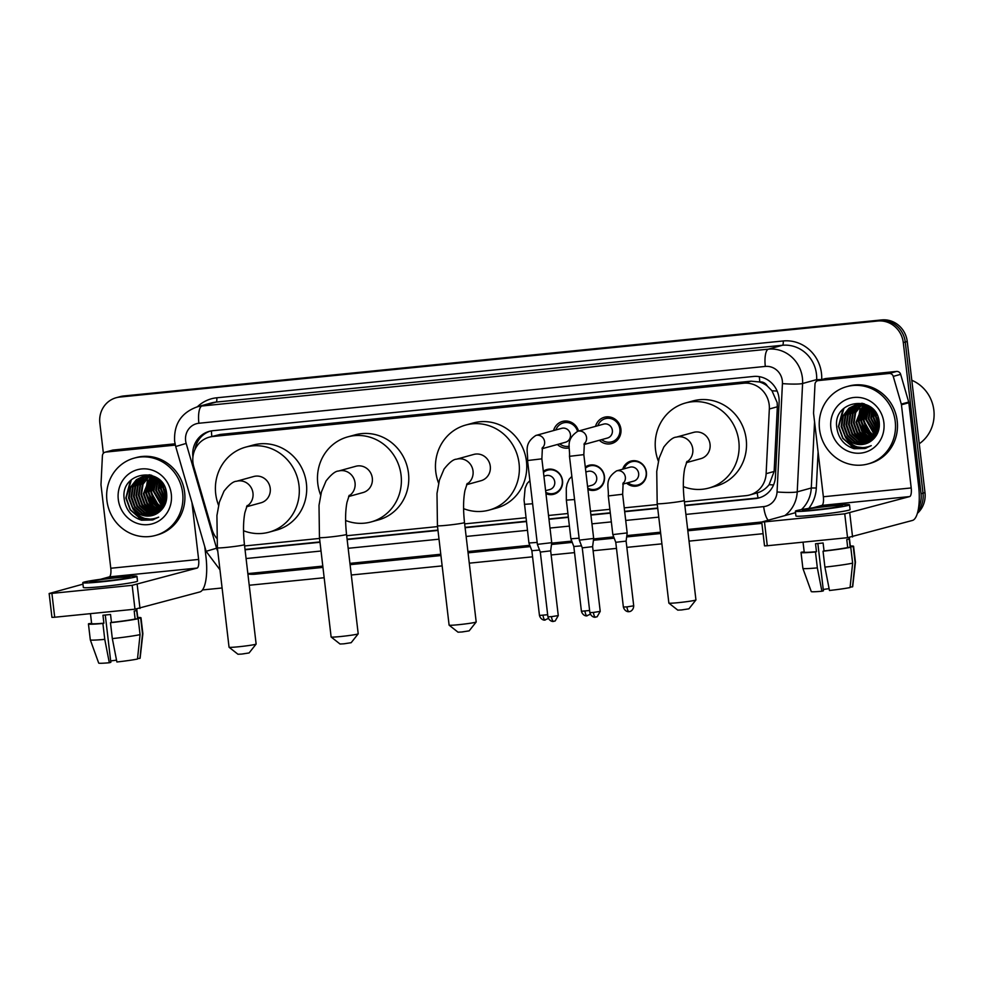 <?xml version="1.0" encoding="UTF-8"?>
<svg xmlns="http://www.w3.org/2000/svg" width="983" height="983" viewBox="0 0 983 983"><rect width="100%" height="100%" fill="white"/><g stroke="black" fill="none" stroke-linecap="round" stroke-linejoin="round"><path stroke-width="1.47" d="M543.329 471.262A12.828 12.165 74.6 0 1 546.99 469.518A12.828 12.165 74.6 0 1 562.522 480.675A12.828 12.165 74.6 0 1 553.81 494.252A12.828 12.165 74.6 0 1 545.958 493.663M585.278 467.06A12.828 12.165 74.6 0 1 588.94 465.303A12.828 12.165 74.6 0 1 604.471 476.46A12.828 12.165 74.6 0 1 595.759 490.038A12.828 12.165 74.6 0 1 587.908 489.448M622.694 469.186A12.828 12.165 74.6 0 1 630.889 461.101A12.828 12.165 74.6 0 1 646.421 472.245A12.828 12.165 74.6 0 1 637.721 485.835A12.828 12.165 74.6 0 1 626.527 483.095M569.132 447.904A13.651 12.939 74.6 0 1 557.41 444.488M595.514 426.364A13.651 12.939 74.6 0 1 604.385 417.247A13.651 12.939 74.6 0 1 620.912 429.104A13.651 12.939 74.6 0 1 611.647 443.554A13.651 12.939 74.6 0 1 599.36 440.273M684.414 501.834L746.072 495.653A24.059 22.793 -105.4 0 0 749.673 494.977L757.193 492.901C761.936 491.512 765.904 488.772 769.099 484.693L774.137 471.471L777.344 406.778L777.16 402.612L771.987 390.779L767.354 386.073A8.024 7.594 -105.4 0 0 759.81 381.92A24.059 7.569 -95.7 0 1 759.38 376.673M749.673 494.977A24.059 22.793 -105.4 0 0 766.126 473.683L769.333 408.989A24.059 22.793 -105.4 0 0 769.197 404.812A24.059 22.793 -105.4 0 0 743.676 383.235L212.869 436.489A24.059 22.793 -105.4 0 0 209.268 437.165A24.059 22.793 -105.4 0 0 193.786 466.741L211.935 529.284A24.059 22.793 -105.4 0 0 216.518 538.082M759.81 381.92L759.417 381.957A24.059 22.793 74.6 0 1 767.354 386.073M759.417 381.957L751.086 381.183L220.278 434.437L209.268 437.165M244.607 545.958L319.549 538.438M346.68 535.723L437.533 526.605M464.664 523.878L525.966 517.734M548.526 515.473L567.916 513.519M590.476 511.258L609.865 509.317M624.23 507.867L657.283 504.562M553.564 430.566A13.651 12.939 74.6 0 1 562.436 421.449A13.651 12.939 74.6 0 1 578.508 431.058M103.387 453.298L99.848 423.206A24.059 22.793 74.6 0 1 116.166 397.734L118.144 397.193A24.059 22.793 74.6 0 1 121.732 396.518L879.748 320.47A24.059 22.793 74.6 0 1 905.269 342.047L923.025 493.159A24.059 22.793 74.6 0 1 917.95 511.209A24.059 22.793 74.6 0 0 923.025 493.159L905.269 342.047A24.059 22.793 74.6 0 0 879.748 320.47L121.732 396.518A24.059 22.793 74.6 0 0 118.144 397.193L120.11 396.653A24.059 22.793 74.6 0 1 123.711 395.977L881.726 319.93A24.059 22.793 74.6 0 1 907.248 341.506L924.991 492.618A24.059 22.793 74.6 0 1 917.397 513.323M684.868 505.667L755.386 498.59A24.059 22.793 -105.4 0 0 758.987 497.914A24.059 22.793 -105.4 0 0 775.44 476.632L779.126 402.231A24.059 22.793 -105.4 0 0 778.991 398.054A24.059 22.793 -105.4 0 0 753.47 376.464L212.795 430.714A24.059 22.793 -105.4 0 0 209.195 431.39A24.059 22.793 -105.4 0 0 192.914 457.095M116.166 397.734A24.059 22.793 74.6 0 1 119.766 397.071L877.782 321.011A24.059 22.793 74.6 0 1 903.291 342.6L921.046 493.712A24.059 22.793 74.6 0 1 918.589 507.719M763.103 533.695L689.034 541.129M661.903 543.845L626.847 547.371M616.476 548.403L593.093 550.75M574.527 552.618L551.144 554.965M532.577 556.82L469.284 563.173M442.153 565.901L351.3 575.006M324.169 577.734L249.227 585.254M222.097 587.981L202.473 589.947M245.05 549.792L320.003 542.272M347.134 539.544L437.988 530.439M465.119 527.711L526.409 521.568M548.969 519.294L568.371 517.353M590.93 515.092L610.32 513.138M624.684 511.701L657.738 508.383M194.99 449.477A24.059 22.793 74.6 0 1 210.19 431.132M759.957 497.619A24.059 22.793 74.6 0 1 757.352 498.049L684.832 505.323M657.701 508.039L624.635 511.357M610.283 512.807L590.881 514.748M568.321 517.009L548.932 518.963M526.372 521.223L465.07 527.367M437.939 530.095L347.097 539.212M319.966 541.928L245.013 549.448M818.335 380.581A4.006 3.797 -105.4 0 0 817.733 380.691L825.13 378.652A4.006 3.797 74.6 0 1 825.732 378.541L818.335 380.581L889.136 373.479L896.533 371.439A4.006 3.797 74.6 0 1 900.649 374.351L908.697 402.059A4.006 3.797 74.6 0 1 908.833 402.747L918.601 485.909A32.07 10.1 -95.7 0 1 912.47 520.437L847.543 537.689L844.741 513.826L909.668 496.575A8.024 2.519 84.3 0 0 911.204 487.949L901.436 404.787A4.006 3.797 -105.4 0 0 901.3 404.099L893.252 376.391A4.006 3.797 -105.4 0 0 889.136 373.479M825.732 378.541L896.533 371.439M795.542 512.647L761.727 522.01L764.479 521.887L767.281 545.749L847.543 537.689M767.281 545.749L764.528 545.872L761.727 522.01L687.67 529.481M764.479 521.887L844.741 513.826M813.174 507.781L821.825 505.397A8.024 2.519 84.3 0 0 823.361 496.759L813.592 413.597A4.006 3.797 -105.4 0 1 813.568 412.897L814.993 384.242A4.006 3.797 -105.4 0 1 817.733 380.691M816.283 509.71A20.041 1.02 -6.7 0 0 842.345 505.667A20.041 1.02 -6.7 0 0 828.608 506.306A20.041 1.02 -6.7 0 0 802.533 510.349A20.041 1.02 -6.7 0 0 816.283 509.71M803.037 542.161L804.205 552.077A23.248 1.192 -6.7 0 0 816.468 551.696L815.534 543.734A23.248 1.192 -6.7 0 0 819.22 543.39A23.248 1.192 -6.7 0 0 823.103 542.985L824.049 550.935A23.248 1.192 -6.7 0 0 847.702 547.543L850.762 547.236L852.642 563.136L850.062 587.539A20.852 1.069 -6.7 0 1 829.468 590.488L824.909 567.117L823.041 551.205L824.049 550.935M795.37 511.197L795.923 515.964A27.266 1.388 -6.7 0 0 814.624 515.092A27.266 1.388 -6.7 0 0 850.074 509.599L849.521 504.832A27.266 1.388 -6.7 0 0 830.819 505.704A27.266 1.388 -6.7 0 0 795.37 511.197A27.266 1.388 -6.7 0 0 814.059 510.324A27.266 1.388 -6.7 0 0 849.521 504.832M850.111 587.097L852.519 586.851L855.099 562.46L853.232 546.548L850.16 546.855A23.248 1.192 -6.7 0 0 850.393 546.659L849.312 537.492M853.232 546.548A26.455 1.352 -6.7 0 0 853.576 546.278A26.455 1.352 -6.7 0 0 850.32 546.02M802.89 568.383A26.455 1.352 -6.7 0 0 817.34 567.879L821.899 591.25A20.852 1.069 -6.7 0 1 811.27 591.582L802.89 568.383A26.455 1.352 -6.7 0 0 802.89 568.383L801.022 552.458A26.455 1.352 -6.7 0 1 801.366 552.188L804.18 551.905M801.022 552.458A26.455 1.352 -6.7 0 0 815.472 551.967L817.34 567.879M816.468 551.696L815.472 551.967M855.099 562.46A26.455 1.352 -6.7 0 0 855.443 562.202A26.455 1.352 -6.7 0 0 855.443 562.19L853.576 546.278M852.519 586.851A20.852 1.069 -6.7 0 0 852.679 586.716L855.443 562.202M829.111 588.657A16.035 0.823 -6.7 0 0 823.25 589.468M821.899 591.25L823.41 590.832L817.856 543.525M850.16 546.855L849.226 538.905A23.248 1.192 -6.7 0 1 846.768 539.581L847.702 547.543M823.041 551.205A26.455 1.352 -6.7 0 0 850.762 547.236M824.909 567.117A26.455 1.352 -6.7 0 0 852.642 563.136M865.482 414.47A36.088 34.196 74.6 0 1 865.544 409.85M865.667 408.486A36.088 34.196 74.6 0 1 866.097 405.623M911.794 380.274A36.088 34.196 74.6 0 1 933.85 410.169A36.088 34.196 74.6 0 1 919.252 443.751M819.503 429.092A40.094 37.993 74.6 0 1 846.707 386.651A40.094 37.993 74.6 0 1 895.23 421.498A40.094 37.993 74.6 0 1 868.038 463.939A40.094 37.993 74.6 0 1 819.503 429.092M846.707 386.651L848.673 386.098A40.094 37.993 74.6 0 1 897.209 420.957A40.094 37.993 74.6 0 1 870.004 463.398L868.038 463.939M854.129 448.715L864.991 448.494L871.245 445.643C860.801 449.968 852.2 447.179 845.454 437.312A20.041 18.996 74.6 0 0 865.163 443.935A20.041 18.996 74.6 0 0 872.499 439.917C877.5 435.457 879.76 429.718 879.269 422.702C877.389 394.036 832.773 399.11 836.73 427.114C838.18 438.185 843.979 445.385 854.129 448.715M883.877 422.641A28.065 26.602 74.6 0 1 860.641 453.126A28.065 26.602 74.6 0 1 830.868 427.949A28.065 26.602 74.6 0 1 854.104 397.464A28.065 26.602 74.6 0 1 883.877 422.641M856.844 404.713L852.077 407.318L845.798 415.342L844.225 425.602L847.715 435.346L855.296 441.981L866.49 443.517M856.537 404.775L851.462 407.49L845.171 415.514L843.598 425.774L847.1 435.518L854.682 442.153L866.183 443.628M858.122 404.517L854.534 406.63L848.255 414.666L846.682 424.914L850.184 434.658L857.766 441.306L867.694 443.038M857.803 404.566L853.92 406.802L847.641 414.838L846.068 425.086L849.57 434.83L857.151 441.478L867.387 443.161M859.412 404.418L857.004 405.954L850.725 413.99L849.152 424.238L852.654 433.982L860.223 440.617L868.874 442.461M859.093 404.431L856.39 406.126L850.111 414.15L848.538 424.41L852.028 434.154L859.609 440.789L868.579 442.608M860.739 404.394L853.195 413.302L851.61 423.562L855.112 433.306L862.693 439.942L870.029 441.785M860.408 404.394L852.568 413.474L850.995 423.722L854.497 433.466L862.079 440.114L869.746 441.957M862.091 404.48L855.652 412.627L854.08 422.874L857.581 432.618L865.163 439.266L871.159 441.011M861.747 404.455L855.038 412.799L853.465 423.046L856.967 432.79L864.536 439.426L870.877 441.207M863.467 404.664L856.549 422.199L860.039 431.942L867.62 438.578L872.253 440.126M863.123 404.603L855.935 422.371L859.425 432.115L867.006 438.75L871.982 440.359M864.88 404.947L859.007 421.523L862.509 431.267L870.09 437.902L873.371 439.131M864.524 404.861L858.392 421.682L861.894 431.426L869.476 438.074L873.088 439.389M866.318 405.365L861.477 420.835L864.979 430.579L874.44 438.013M865.949 405.242L860.862 421.007L864.364 430.751L871.933 437.386L874.182 438.307M867.792 405.918L863.946 420.159L867.436 429.903L875.472 436.747M867.424 405.77L863.32 420.331L866.822 430.075L875.214 437.079M869.316 406.643L866.404 419.471L876.443 435.309M868.935 406.446L865.79 419.643L876.197 435.69M870.901 407.564L868.874 418.795L877.352 433.638M870.496 407.306L868.259 418.967L877.131 434.081M872.548 408.768L871.343 418.119L878.175 431.66M872.13 408.424L870.717 418.291L877.979 432.188M874.256 410.611L873.801 417.431L878.876 429.215M873.813 410.095L873.187 417.603L878.716 429.89M876.209 413.376L876.271 416.755L879.33 425.836M875.681 412.541L875.656 416.927L879.257 426.831M878.495 418.635L878.863 420.11M868.947 405.979L855.284 405.07L848.993 408.166L842.714 416.202L841.141 426.45L845.454 437.312M855.591 404.996L849.607 407.994L843.328 416.03L841.755 426.278L845.257 436.022L852.826 442.657L865.249 443.911M872.413 408.633L868.333 406.151L855.284 405.07M863.32 403.546L856.832 404.677M858.061 404.308L857.151 404.603M864.057 403.755L857.754 404.394M860.53 403.632L859.609 403.927M862.214 403.276L858.417 404.394M858.995 404.099L858.098 404.443M862.005 403.239L860.887 403.706M860.58 403.841L859.707 404.259M861.464 403.411L860.567 403.755M860.26 403.878L859.388 404.283M861.882 403.73L861.022 404.222M861.563 403.755L860.69 404.222M863.209 403.718L862.374 404.283M862.877 403.718L862.03 404.259M864.438 403.878L863.738 404.431M864.18 403.792L863.393 404.382M879.035 421.019L877.991 417.394M875.325 412.024L875.411 416.276L879.195 427.335M873.273 409.506L872.941 416.952L878.544 430.529M867.51 406.323L865.544 418.991L875.497 436.71M865.04 406.999L863.074 419.68L873.199 437.521M862.57 407.687L860.616 420.355L870.729 438.197M860.113 408.363L858.147 421.031L868.272 438.885M842.959 409.297L838.425 426.475L842.726 438.32L851.991 446.38L866.146 448.137M876.676 427.335L878.642 430.185M871.749 428.699L876.775 434.744M863.283 406.729L860.789 417.787M861.882 431.426L869.304 439.303M859.425 432.102L866.846 439.979M856.955 432.778L864.376 440.667M854.485 433.466L861.907 441.342M843.918 408.35L838.732 426.389L843.033 438.234L852.298 446.294L866.293 448.088M845.871 444.537L849.828 446.982L865.249 448.42M695.927 599.949L688.911 608.821L681.612 609.939L677.766 610.124L668.882 603.132A13.627 0.7 -6.7 0 0 678.209 602.665A13.627 0.7 -6.7 0 0 695.927 599.949A13.627 0.7 -6.7 0 0 695.939 599.913L684.266 500.494A13.627 0.7 173.3 0 1 666.535 503.247A13.627 0.7 173.3 0 1 657.185 503.677L668.87 603.095A13.627 0.7 -6.7 0 0 668.882 603.132M686.367 462.649L700.793 458.668A13.627 12.914 -105.4 0 0 710.045 444.23A13.627 12.914 -105.4 0 0 693.543 432.385L676.279 437.152C673.171 437.177 669.005 440.482 663.808 447.044L659.175 458.053L656.742 471.41L657.185 503.677M658.389 461.199A44.1 41.802 74.6 0 1 655.514 449.698A44.1 41.802 74.6 0 1 685.434 403.018A44.1 41.802 74.6 0 1 738.823 441.342A44.1 41.802 74.6 0 1 708.903 488.035A44.1 41.802 74.6 0 1 683.345 486.597M685.434 403.018L692.831 400.966A44.1 41.802 74.6 0 1 746.208 439.303A44.1 41.802 74.6 0 1 716.3 485.995L708.903 488.035M476.177 622.006L469.149 630.865L461.85 631.983L458.017 632.18L449.133 625.176A13.627 0.7 -6.7 0 0 458.459 624.709A13.627 0.7 -6.7 0 0 476.177 622.006A13.627 0.7 -6.7 0 0 476.19 621.956L464.504 522.551A13.627 0.7 173.3 0 1 446.774 525.291A13.627 0.7 173.3 0 1 437.435 525.733L449.108 625.139A13.627 0.7 -6.7 0 0 449.133 625.176M466.606 484.693L481.043 480.712A13.627 12.914 -105.4 0 0 490.284 466.286A13.627 12.914 -105.4 0 0 473.781 454.429L456.53 459.196C453.409 459.233 449.256 462.526 444.046 469.1L439.426 480.097L436.993 493.454L437.435 525.733M438.639 483.243A44.1 41.802 74.6 0 1 435.764 471.754A44.1 41.802 74.6 0 1 465.684 425.061A44.1 41.802 74.6 0 1 519.061 463.398A44.1 41.802 74.6 0 1 489.141 510.091A44.1 41.802 74.6 0 1 463.583 508.641M465.684 425.061L473.081 423.022A44.1 41.802 74.6 0 1 526.458 461.359A44.1 41.802 74.6 0 1 496.538 508.039L489.141 510.091M358.193 633.838L351.164 642.698L343.878 643.816L340.032 644.012L331.148 637.009A13.627 0.7 -6.7 0 0 331.148 637.009A13.627 0.7 -6.7 0 0 340.474 636.542A13.627 0.7 -6.7 0 0 358.193 633.838A13.627 0.7 -6.7 0 0 358.205 633.802L346.532 534.383A13.627 0.7 173.3 0 1 328.801 537.136A13.627 0.7 173.3 0 1 319.45 537.566L331.124 636.984M348.621 496.538L363.059 492.544A13.627 12.914 -105.4 0 0 372.311 478.119A13.627 12.914 -105.4 0 0 355.809 466.274L338.545 471.029C335.424 471.066 331.271 474.371 326.073 480.933L321.441 491.942L319.008 505.287L319.45 537.566M320.655 495.076A44.1 41.802 74.6 0 1 317.779 483.587A44.1 41.802 74.6 0 1 347.699 436.894A44.1 41.802 74.6 0 1 401.076 475.231A44.1 41.802 74.6 0 1 371.169 521.924A44.1 41.802 74.6 0 1 345.611 520.486M347.699 436.894L355.096 434.855A44.1 41.802 74.6 0 1 408.473 473.192A44.1 41.802 74.6 0 1 378.566 519.884L371.169 521.924M256.108 644.074L249.092 652.945L241.793 654.064L237.96 654.248L229.076 647.256A13.627 0.7 -6.7 0 0 238.402 646.789A13.627 0.7 -6.7 0 0 256.108 644.074A13.627 0.7 -6.7 0 0 256.133 644.037L244.448 544.631A13.627 0.7 173.3 0 1 226.717 547.371A13.627 0.7 173.3 0 1 217.378 547.801L229.051 647.219A13.627 0.7 -6.7 0 0 229.076 647.256M246.549 506.773L260.987 502.792A13.627 12.914 -105.4 0 0 270.227 488.354A13.627 12.914 -105.4 0 0 253.725 476.509L236.473 481.277C233.352 481.314 229.199 484.607 223.989 491.168L219.369 502.178L216.924 515.534L217.378 547.801M218.57 505.323A44.1 41.802 74.6 0 1 215.707 493.835A44.1 41.802 74.6 0 1 245.627 447.142A44.1 41.802 74.6 0 1 299.004 485.479A44.1 41.802 74.6 0 1 269.084 532.159A44.1 41.802 74.6 0 1 243.526 530.722M245.627 447.142L253.024 445.102A44.1 41.802 74.6 0 1 306.401 483.427A44.1 41.802 74.6 0 1 276.481 530.12L269.084 532.159M601.645 439.647A12.029 11.403 -105.4 0 0 611.709 441.859A12.029 11.403 -105.4 0 0 619.868 429.116A12.029 11.403 -105.4 0 0 605.319 418.672A12.029 11.403 -105.4 0 0 597.799 425.725M584 444.513L607.469 438.037A7.213 6.844 -105.4 0 0 612.372 430.394A7.213 6.844 -105.4 0 0 603.636 424.115L577.795 431.254A7.213 6.844 -105.4 0 1 584.185 443.8M595.649 617.164A5.21 1.647 -95.7 0 1 595.563 617.177A5.21 1.647 -95.7 0 1 593.437 612.434L600.22 611.389L592.614 546.646L593.671 538.463L579.331 540.146L569.489 456.321C570.201 447.462 565.151 439.77 577.795 431.254M592.614 546.646L582.255 547.863L579.343 540.146M577.525 431.328A12.029 11.403 -105.4 0 0 563.357 422.874A12.029 11.403 -105.4 0 0 555.85 429.94M542.051 448.727L565.52 442.239A7.213 6.844 -105.4 0 0 570.423 434.597A7.213 6.844 -105.4 0 0 561.686 428.33L535.846 435.457A7.213 6.844 -105.4 0 1 542.235 448.002M553.699 621.379A5.21 1.647 -95.7 0 1 553.613 621.391A5.21 1.647 -95.7 0 1 551.488 616.648L558.27 615.591L550.664 550.861L551.721 542.677L537.382 544.361L527.539 460.523C528.252 451.664 523.189 443.984 535.846 435.457M550.664 550.861L540.306 552.077L537.382 544.361M559.696 443.849A12.029 11.403 -105.4 0 0 569.231 446.196M627.928 482.714A12.029 11.403 -105.4 0 0 637.992 484.926A12.029 11.403 -105.4 0 0 646.15 472.196A12.029 11.403 -105.4 0 0 631.602 461.74A12.029 11.403 -105.4 0 0 624.082 468.805M622.804 484.127L633.752 481.105A7.213 6.844 -105.4 0 0 638.655 473.462A7.213 6.844 -105.4 0 0 629.919 467.195L616.611 470.869A7.213 6.844 -105.4 0 1 622.989 483.415M629.145 611.598A5.21 1.647 -95.7 0 1 629.059 611.623A5.21 1.647 -95.7 0 1 626.945 606.88L633.716 605.823L626.11 541.092L627.166 532.909L612.839 534.592L608.293 495.936C609.005 487.076 603.955 479.385 616.611 470.869M626.11 541.092L615.763 542.309L612.839 534.592M587.76 488.121A12.029 11.403 -105.4 0 0 596.042 489.129A12.029 11.403 -105.4 0 0 604.201 476.399A12.029 11.403 -105.4 0 0 589.64 465.942A12.029 11.403 -105.4 0 0 585.413 468.215M587.564 486.487L591.803 485.307A7.213 6.844 -105.4 0 0 596.706 477.677A7.213 6.844 -105.4 0 0 587.969 471.398L585.856 471.975M579.11 538.192L570.89 538.795L566.343 500.138L566.282 488.047L567.093 483.869L569.096 479.286L571.848 476.399M581.494 545.848L573.814 546.511L570.89 538.795M545.811 492.336A12.029 11.403 -105.4 0 0 554.093 493.343A12.029 11.403 -105.4 0 0 562.251 480.613A12.029 11.403 -105.4 0 0 547.691 470.157A12.029 11.403 -105.4 0 0 543.464 472.418M545.614 490.689L549.853 489.522A7.213 6.844 -105.4 0 0 554.744 481.879A7.213 6.844 -105.4 0 0 546.02 475.612L543.906 476.19M537.16 542.407L528.928 543.009L524.05 499.954L525.143 488.072L527.146 483.501L529.898 480.613M539.544 550.05L531.852 550.726L528.928 543.009M105.759 452.082A4.006 3.797 -105.4 0 0 105.156 452.192L112.553 450.153A4.006 3.797 74.6 0 1 113.156 450.042L105.759 452.082L175.318 445.102M113.156 450.042L175.035 443.825M204.759 546.659L206.025 557.398A32.07 10.1 -95.7 0 1 199.893 591.938L134.966 609.19L132.164 585.327L197.091 568.076A8.024 2.519 84.3 0 0 198.627 559.438L191.931 502.473M82.965 584.148L49.15 593.511L51.902 593.376L54.704 617.238L134.966 609.19M54.704 617.238L51.952 617.373L49.15 593.511M51.902 593.376L132.164 585.327M100.598 579.282L109.26 576.886A8.024 2.519 84.3 0 0 110.784 568.26L101.016 485.098A4.006 3.797 -105.4 0 1 100.991 484.398L102.416 455.743A4.006 3.797 -105.4 0 1 105.156 452.192M103.707 581.211A20.041 1.02 -6.7 0 0 129.768 577.168A20.041 1.02 -6.7 0 0 116.031 577.807A20.041 1.02 -6.7 0 0 89.957 581.85A20.041 1.02 -6.7 0 0 103.707 581.211M90.461 613.65L91.628 623.578A23.248 1.192 -6.7 0 0 103.891 623.185L102.957 615.235A23.248 1.192 -6.7 0 0 106.643 614.879A23.248 1.192 -6.7 0 0 110.538 614.473L111.472 622.423A23.248 1.192 -6.7 0 0 135.126 619.032L138.185 618.725L140.065 634.637L137.485 659.028A20.852 1.069 -6.7 0 1 116.891 661.989L112.332 638.606L110.465 622.706L111.472 622.423M82.793 582.686L83.346 587.453A27.266 1.388 -6.7 0 0 102.048 586.593A27.266 1.388 -6.7 0 0 137.497 581.1L136.944 576.321A27.266 1.388 -6.7 0 0 118.243 577.193A27.266 1.388 -6.7 0 0 82.793 582.686A27.266 1.388 -6.7 0 0 101.482 581.825A27.266 1.388 -6.7 0 0 136.944 576.321M137.534 658.598L139.942 658.352L142.523 633.949L140.655 618.049L137.583 618.356A23.248 1.192 -6.7 0 0 137.817 618.147L136.735 608.993M140.655 618.049A26.455 1.352 -6.7 0 0 140.999 617.779A26.455 1.352 -6.7 0 0 137.743 617.508M90.313 639.872A26.455 1.352 -6.7 0 0 104.763 639.368L109.322 662.751A20.852 1.069 -6.7 0 1 98.693 663.07L90.313 639.872A26.455 1.352 -6.7 0 0 90.313 639.872L88.445 623.947A26.455 1.352 -6.7 0 1 88.789 623.677L91.603 623.394M88.445 623.947A26.455 1.352 -6.7 0 0 102.896 623.468L104.763 639.368M103.891 623.185L102.896 623.468M142.523 633.949A26.455 1.352 -6.7 0 0 142.867 633.703A26.455 1.352 -6.7 0 0 142.867 633.679L140.999 617.779M139.942 658.352A20.852 1.069 -6.7 0 0 140.102 658.205L142.867 633.703M116.535 660.158A16.035 0.823 -6.7 0 0 110.674 660.957M109.322 662.751L110.833 662.321L105.279 615.014M137.583 618.356L136.649 610.394A23.248 1.192 -6.7 0 1 134.192 611.082L135.126 619.032M110.465 622.706A26.455 1.352 -6.7 0 0 138.185 618.725M112.332 638.606A26.455 1.352 -6.7 0 0 140.065 634.637M152.906 485.958A36.088 34.196 74.6 0 1 152.967 481.338M153.09 479.974A36.088 34.196 74.6 0 1 153.52 477.111M106.926 500.593A40.094 37.993 74.6 0 1 134.13 458.139A40.094 37.993 74.6 0 1 182.654 492.987A40.094 37.993 74.6 0 1 155.461 535.44A40.094 37.993 74.6 0 1 106.926 500.593M134.13 458.139L136.096 457.599A40.094 37.993 74.6 0 1 184.632 492.446A40.094 37.993 74.6 0 1 157.427 534.887L155.461 535.44M141.552 520.204L152.414 519.982L158.668 517.144C148.224 521.457 139.623 518.68 132.877 508.813A20.041 18.996 74.6 0 0 152.586 515.436A20.041 18.996 74.6 0 0 159.922 511.406C164.923 506.945 167.184 501.219 166.692 494.203C164.812 465.524 120.196 470.611 124.153 498.602C125.603 509.685 131.403 516.886 141.552 520.204M171.3 494.13A28.065 26.602 74.6 0 1 148.064 524.627A28.065 26.602 74.6 0 1 118.292 499.45A28.065 26.602 74.6 0 1 141.527 468.952A28.065 26.602 74.6 0 1 171.3 494.13M144.268 476.214L139.5 478.807L133.221 486.843L131.648 497.091L135.138 506.835L142.719 513.47L153.913 515.018M143.96 476.276L138.886 478.979L132.594 487.015L131.022 497.263L134.524 507.007L142.105 513.642L153.606 515.117M145.545 476.018L141.957 478.131L135.679 486.155L134.106 496.415L137.608 506.159L145.189 512.794L155.117 514.527M145.226 476.055L141.343 478.303L135.064 486.327L133.491 496.587L136.993 506.331L144.575 512.966L154.81 514.662M146.836 475.907L144.427 477.455L138.148 485.479L136.576 495.727L140.078 505.471L147.647 512.118L156.297 513.949M146.516 475.932L143.813 477.615L137.534 485.651L135.961 495.899L139.451 505.643L147.032 512.29L156.002 514.109M148.163 475.895L140.618 484.803L139.033 495.051L142.535 504.795L150.116 511.43L157.452 513.273M147.831 475.895L139.991 484.975L138.419 495.223L141.921 504.967L149.502 511.602L157.169 513.458M149.514 475.969L143.076 484.115L141.503 494.375L145.005 504.119L152.586 510.755L158.582 512.499M149.17 475.944L142.461 484.287L140.888 494.547L144.39 504.291L151.96 510.927L158.3 512.708M150.891 476.153L143.973 493.687L147.462 503.431L155.044 510.079L159.676 511.615M150.546 476.104L143.358 493.859L146.848 503.603L154.429 510.238L159.406 511.848M152.304 476.448L146.43 493.011L149.932 502.755L157.513 509.391L160.794 510.632M151.947 476.362L145.816 493.183L149.318 502.927L156.899 509.563L160.512 510.89M153.741 476.853L148.9 492.336L152.402 502.08L161.863 509.513M153.373 476.743L148.286 492.495L151.787 502.239L159.357 508.887L161.605 509.796M155.216 477.406L151.37 491.647L154.859 501.391L162.895 508.248M154.847 477.259L150.755 491.819L154.245 501.563L162.637 508.58M156.739 478.131L153.827 490.972L163.866 506.798M156.358 477.935L153.213 491.144L163.62 507.179M158.324 479.053L156.297 490.296L164.775 505.139M157.919 478.807L155.683 490.456L164.554 505.569M159.971 480.269L158.767 489.608L165.599 503.161M159.553 479.925L158.14 489.78L165.402 503.689M161.679 482.1L161.224 488.932L166.299 500.716M161.237 481.584L160.61 489.104L166.139 501.379M163.633 484.877L163.694 488.244L166.754 497.324M163.104 484.029L163.08 488.416L166.569 498.148M165.918 490.136L166.287 491.598M156.371 477.48L142.707 476.571L136.416 479.667L130.137 487.691L128.564 497.939L132.877 508.813M143.014 476.485L137.03 479.495L130.751 487.519L129.178 497.779L132.68 507.523L140.25 514.158L152.672 515.411M159.836 480.134L155.756 477.652L142.707 476.571M150.743 475.035L144.255 476.165M145.484 475.809L144.575 476.104M151.48 475.256L145.177 475.883M147.954 475.121L147.032 475.416M146.737 475.526L145.84 475.883M149.637 474.777L146.725 475.489M146.418 475.588L145.521 475.932M149.195 474.85L148.31 475.207M148.003 475.33L147.131 475.76M148.888 474.912L147.991 475.256M147.683 475.379L146.811 475.784M149.305 475.231L148.445 475.723M148.986 475.244L148.114 475.723M150.632 475.219L149.797 475.772M150.301 475.207L149.453 475.747M151.861 475.379L151.161 475.932M151.603 475.293L150.817 475.883M166.471 492.508L165.414 488.883M162.748 483.513L162.834 487.765L166.618 498.836M160.696 481.006L160.364 488.453L165.967 502.03M154.933 477.812L152.967 490.492L162.92 508.211M152.463 478.5L150.497 491.168L160.622 509.01M149.994 479.176L148.04 491.844L158.152 509.698M147.536 479.851L145.57 492.532L155.695 510.374M130.383 480.798L125.849 497.976L130.149 509.808L139.414 517.881L153.569 519.638M164.1 498.836L166.066 501.686M159.172 500.2L164.198 506.245M150.706 478.229L148.212 489.288M149.305 502.915L156.727 510.791M146.848 503.591L154.27 511.479M144.378 504.279L151.8 512.155M141.921 504.955L149.33 512.831M131.341 479.851L126.156 497.889L130.456 509.722L139.721 517.795L153.717 519.577M133.307 516.038L137.251 518.471L152.672 519.909M777.344 406.778L769.333 408.989M758.053 497.963A24.059 7.569 -95.7 0 1 757.193 492.901M769.099 484.693A24.059 2.519 2.8 0 0 773.56 484.914M771.987 390.779A24.059 2.519 2.8 0 0 777.123 391.062M211.837 436.452A24.059 7.569 -95.7 0 1 211.431 430.898M751.086 381.183L743.676 383.235M774.137 471.471L766.126 473.683M220.278 434.437L212.869 436.489M123.711 395.977L119.766 397.071M881.726 319.93L877.782 321.011M907.248 341.506L903.291 342.6M924.991 492.618L921.046 493.712M685.901 514.416L763.68 506.614A16.035 15.2 -105.4 0 0 777.049 491.967L782.431 383.603A16.035 15.2 -105.4 0 0 782.333 380.814A16.035 15.2 -105.4 0 0 765.315 366.426L198.885 423.255A16.035 15.2 -105.4 0 0 185.615 440.679A16.035 15.2 -105.4 0 0 186.168 443.419L216.579 548.207A16.035 15.2 -105.4 0 0 217.771 551.193M198.885 423.255A16.035 5.05 84.3 0 1 201.957 405.991L768.374 349.162A32.07 30.399 74.6 0 1 802.411 377.939A32.07 30.399 74.6 0 1 802.595 383.505L816.652 379.622A32.07 30.399 -105.4 0 0 816.455 374.056A32.07 30.399 -105.4 0 0 782.431 345.279L216.002 402.108A32.07 30.399 -105.4 0 0 211.21 403.005L197.153 406.888A32.07 30.399 74.6 0 1 201.957 405.991L216.002 402.108A4.006 1.266 -95.7 0 0 216.776 397.796L783.193 340.966A4.006 1.266 -95.7 0 1 782.431 345.279L768.374 349.162A16.035 5.05 84.3 0 0 765.315 366.426M197.153 406.888C181.314 412.639 173.807 424.078 174.618 441.195L175.699 446.528L186.168 443.419M783.193 340.966A36.088 34.196 74.6 0 1 821.481 373.331A36.088 34.196 74.6 0 1 821.69 379.598L816.652 379.622L816.566 381.257M818.102 451.983L816.32 487.973A36.088 34.196 74.6 0 1 808.8 508.395M761.886 523.361L687.817 530.783M660.687 533.511L626.65 536.927M614.191 538.168L593.437 540.257M572.241 542.383L551.488 544.471M530.292 546.597L468.068 552.839M440.937 555.555L350.083 564.672M322.952 567.4L255.592 574.158A36.088 34.196 74.6 0 1 247.9 574.011M197.337 406.839A36.088 34.196 74.6 0 1 216.776 397.796M782.431 383.603A16.035 1.683 2.8 0 0 802.595 383.505L797.225 491.869L811.282 487.998L814.563 421.805M777.049 491.967A16.035 1.683 2.8 0 0 797.225 491.869A32.07 30.399 74.6 0 1 784.815 515.608M801.44 509.587A32.07 30.399 -105.4 0 0 811.282 487.998L816.32 487.973M246.082 558.541L321.036 551.021M348.166 548.293L439.008 539.188M466.139 536.46L527.441 530.316M550.001 528.043L569.39 526.102M591.95 523.841L611.34 521.887M625.704 520.449L658.77 517.132M255.371 572.856A4.006 1.266 -95.7 0 1 255.592 574.158M175.699 446.528L206.111 551.316L216.579 548.207M763.68 506.614A16.035 5.05 84.3 0 0 768.178 520.204M212.267 549.522L217.39 547.998M757.352 498.049L755.386 498.59M821.825 505.397L909.668 496.575M823.361 496.759L911.204 487.949M908.833 402.747L901.436 404.787M849.767 513.114L852.568 536.976M901.3 404.099L908.697 402.059M900.649 374.351L893.252 376.391M686.601 462.108A13.627 12.914 -105.4 0 0 692.782 448.998A13.627 12.914 -105.4 0 0 678.319 436.771A13.627 12.914 -105.4 0 0 676.279 437.152M466.839 484.164A13.627 12.914 -105.4 0 0 473.032 471.041A13.627 12.914 -105.4 0 0 458.57 458.815A13.627 12.914 -105.4 0 0 456.53 459.196M348.867 495.997A13.627 12.914 -105.4 0 0 355.047 482.886A13.627 12.914 -105.4 0 0 340.585 470.648A13.627 12.914 -105.4 0 0 338.545 471.029M246.782 506.245A13.627 12.914 -105.4 0 0 252.975 493.122A13.627 12.914 -105.4 0 0 238.513 480.896A13.627 12.914 -105.4 0 0 236.473 481.277M584.369 443.284L583.828 454.637L569.489 456.321M593.437 612.434L589.861 612.606L582.255 547.863M542.419 447.486L541.866 458.84L527.539 460.523M551.488 616.648L547.912 616.808L540.306 552.077M623.173 482.899L622.632 494.252L608.293 495.936M626.945 606.88L623.369 607.039L615.763 542.309M589.616 610.504L581.42 611.254L573.814 546.511M587.195 615.813A5.21 1.647 -95.7 0 1 587.109 615.825A5.21 1.647 -95.7 0 1 584.983 611.082M574.563 499.536L566.343 500.138M547.666 614.719L539.458 615.456L531.852 550.726M545.246 620.027A5.21 1.647 -95.7 0 1 545.16 620.04A5.21 1.647 -95.7 0 1 543.034 615.297M532.614 503.751L524.394 504.353M109.26 576.886L197.091 568.076M110.784 568.26L198.627 559.438M137.19 584.602L139.991 608.465M206.111 551.316L219.959 569.784M247.851 573.617L322.805 566.097M349.936 563.37L440.777 554.252M467.908 551.537L529.812 545.319M551.66 543.132L571.762 541.117M593.609 538.917L613.711 536.902M626.822 535.588L660.539 532.208M860.223 403.718L860.838 403.546M684.266 500.494C682.89 487.789 683.05 477.099 684.721 468.436L686.994 461.383M464.504 522.551C463.14 509.833 463.288 499.155 464.959 490.492L467.244 483.427M346.532 534.383C345.156 521.678 345.316 510.988 346.987 502.325L349.26 495.272M244.448 544.631C243.084 531.914 243.231 521.236 244.902 512.573L247.188 505.508M600.22 611.389L597.123 616.771L594.973 617.201C595.956 617.336 591.422 617.865 589.861 612.606M605.319 418.672L610.713 417.173M611.709 441.859L617.115 440.359M583.828 454.637L593.671 538.463M558.27 615.591L555.174 620.986L553.024 621.416C554.007 621.539 549.472 622.067 547.912 616.808M563.357 422.874L568.764 421.388M541.866 458.84L551.721 542.665M633.716 605.823C633.482 611.352 628.653 611.905 629.599 611.537L628.469 611.647C629.464 611.77 624.93 612.298 623.369 607.039M631.602 461.74L635.178 460.744M637.992 484.926L641.58 483.931M622.632 494.252L627.166 532.897M590.353 614.252L586.519 615.85C587.515 615.985 582.968 616.513 581.42 611.254M589.64 465.942L593.228 464.959M596.042 489.129L599.63 488.146M548.391 618.467L544.57 620.064C545.553 620.187 541.019 620.715 539.458 615.456M547.691 470.157L551.279 469.161M554.093 493.343L557.68 492.348M147.647 475.207L148.261 475.035"/></g></svg>
